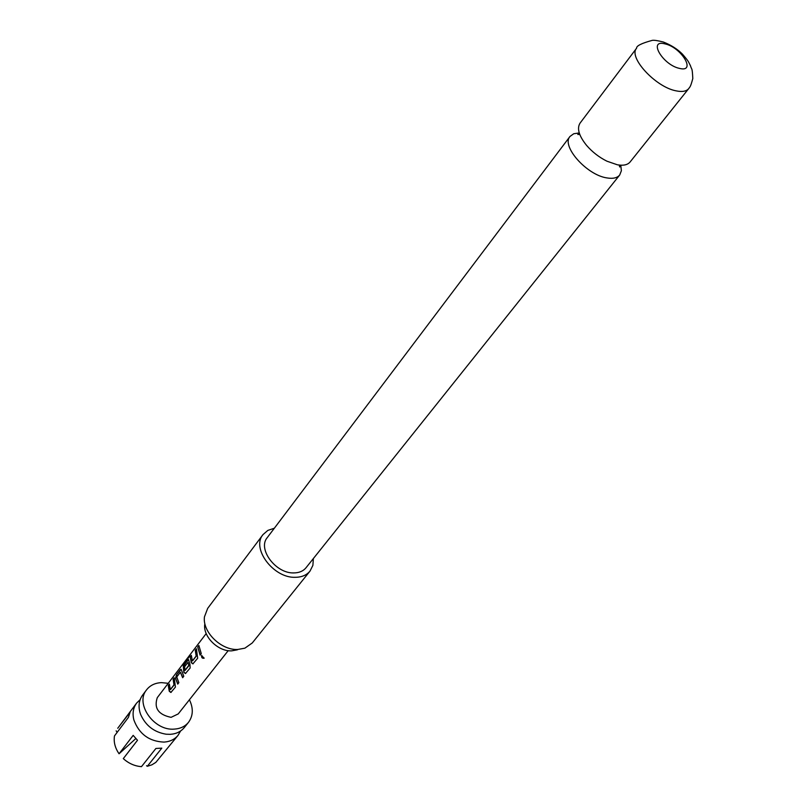 <?xml version="1.0" encoding="UTF-8"?>
<svg xmlns="http://www.w3.org/2000/svg" width="807" height="807" viewBox="0 0 807 807"><rect width="100%" height="100%" fill="white"/><g stroke="black" fill="none" stroke-linecap="round" stroke-linejoin="round"><path stroke-width="1.21" d="M204.151 658.169L204.121 658.199C202.254 658.532 201.407 657.665 201.579 655.587L204.151 658.169M204.191 658.109C202.335 658.32 201.528 657.443 201.77 655.476L201.841 655.395M140.176 699.598L136.595 703.129C133.185 707.86 132.277 713.449 133.861 719.915C139.107 734.047 149.154 741.441 164.003 742.097C169.974 741.673 174.665 739.414 178.065 735.318L180.586 730.981M579.244 132.953L573.737 133.75L570.024 136.423C561.016 145.996 586.75 175.119 606.945 177.923C612.967 178.922 617.224 177.954 619.705 175.008L621.38 170.741L620.785 165.203M136.595 703.129L117.741 728.267L130.098 712.238L128.444 717.352L114.473 735.923C113.535 741.976 115.058 747.928 119.053 753.778L133.175 735.369L137.493 740.271L123.3 758.62C128.696 763.472 134.749 766.146 141.467 766.65L155.902 748.472L161.814 748.129L147.328 766.277L151.898 764.824L155.822 762.393L178.065 735.318M189.423 699.76C193.519 708.334 193.206 715.859 188.475 722.366L184.278 727.581C180.879 731.677 176.178 733.936 170.186 734.33L166.111 734.209C154.076 732.181 145.583 725.584 140.63 714.427L139.853 712.006C138.249 705.53 139.147 699.921 142.557 695.18L146.571 689.834C150.102 685.335 155.055 682.934 161.45 682.631L168.239 683.307M188.475 722.366C185.065 726.461 180.365 728.711 174.342 729.104C153.986 731.102 134.749 703.633 146.571 689.834M174.221 677.769L175.422 687.11L170.872 692.477L169.278 691.246L168.28 685.526L169.379 684.094L170.338 689.571L173.979 684.881L173.112 679.222L174.221 677.769M176.521 674.753L181.141 669.275L183.784 676.256L182.654 677.729L180.375 672.251L176.743 676.992L178.851 682.651L177.732 684.114L175.533 678.384L176.521 674.753L180.445 669.618M188.939 657.16L184.319 663.314L184.954 670.345L188.798 665.341L187.94 662.426L184.642 666.683L184.561 664.242L188.535 659.612L189.958 664.343L190.139 668.014L185.439 673.552L183.835 672.322L183.149 664.655L189.837 655.082L188.939 657.16M196.404 648.757L197.675 658.25L192.883 663.879L191.269 662.648L190.2 656.868L191.35 655.365L192.369 660.903L196.172 656L195.244 650.271L196.404 648.757M198.885 645.499L201.266 653.599L200.086 655.123L197.725 647.022L198.885 645.499M228.21 650.654L178.236 713.913L171.084 717.342C158.404 714.709 153.804 708.143 157.284 697.652L206.199 633.566M237.419 649.806L231.659 650.856C218.172 651.642 202.95 636.662 204.736 624.426M263.021 534.587L207.692 608.357L204.464 616.82C202.244 631.871 221.118 650.442 237.772 649.474L244.864 648.182L252.268 642.967L310.019 571.084C306.62 575.179 301.687 577.257 295.241 577.308C273.432 578.216 251.078 548.286 263.021 534.587L267.843 530.401L274.34 528.232M630.106 161.975C627.644 164.9 623.397 165.839 617.355 164.789L606.945 161.198C599.087 157.284 592.298 152.009 586.558 145.371C578.901 135.838 576.743 128.424 580.062 123.118L636.612 48.188C628.017 57.085 655.486 87.035 675.994 90.828C682.117 92.129 686.354 91.393 688.694 88.629L630.106 161.975M665.059 43.901C647.668 39.049 662.668 64.903 679.474 68.393C696.713 72.872 681.512 47.381 665.059 43.901M619.705 175.008L306.014 567.755C303.19 571.164 299.115 572.879 293.758 572.92C275.762 573.626 257.352 548.952 267.238 537.644L570.024 136.423M313.368 558.545L312.884 565.374L310.019 571.084M135.798 738.587L119.053 753.778M116.147 730.829L116.854 731.979M146.521 765.722L147.328 766.277M200.227 654.931L197.725 647.022M197.977 647.103L198.865 645.943M192.57 660.852L196.414 655.96L195.496 650.351L196.373 649.191M193.135 663.788L191.501 662.608L190.2 656.868M190.452 656.948L191.32 655.809M185.691 673.462L184.057 672.281L183.391 664.776L189.211 656.353M184.853 666.411L184.813 664.312L187.829 659.965M188.081 660.045L188.596 659.672M185.035 670.446L189.02 665.573L187.97 662.456M180.697 669.689L181.202 669.336M177.873 683.922L175.533 678.384M175.775 678.415L176.773 674.823M182.796 677.547L180.455 672.261M170.539 689.521L174.211 684.84L173.112 679.222M173.354 679.292L174.191 678.203M171.124 692.376L169.51 691.206L168.28 685.526M168.532 685.597L169.349 684.528M579.497 133.71L577.792 134.466L579.769 134.446M619.988 165.153L619.685 166.988L619.201 165.072M688.694 88.629C690.046 86.591 690.459 87.358 692.809 78.521C692.154 66.638 691.972 70.703 690.409 65.599C688.139 61.483 689.36 62.159 682.429 54.119C677.396 49.056 671.021 45.01 663.283 41.994C657.594 40.562 653.912 40.027 652.238 40.37C641.535 43.285 636.319 45.888 636.612 48.188"/></g></svg>
